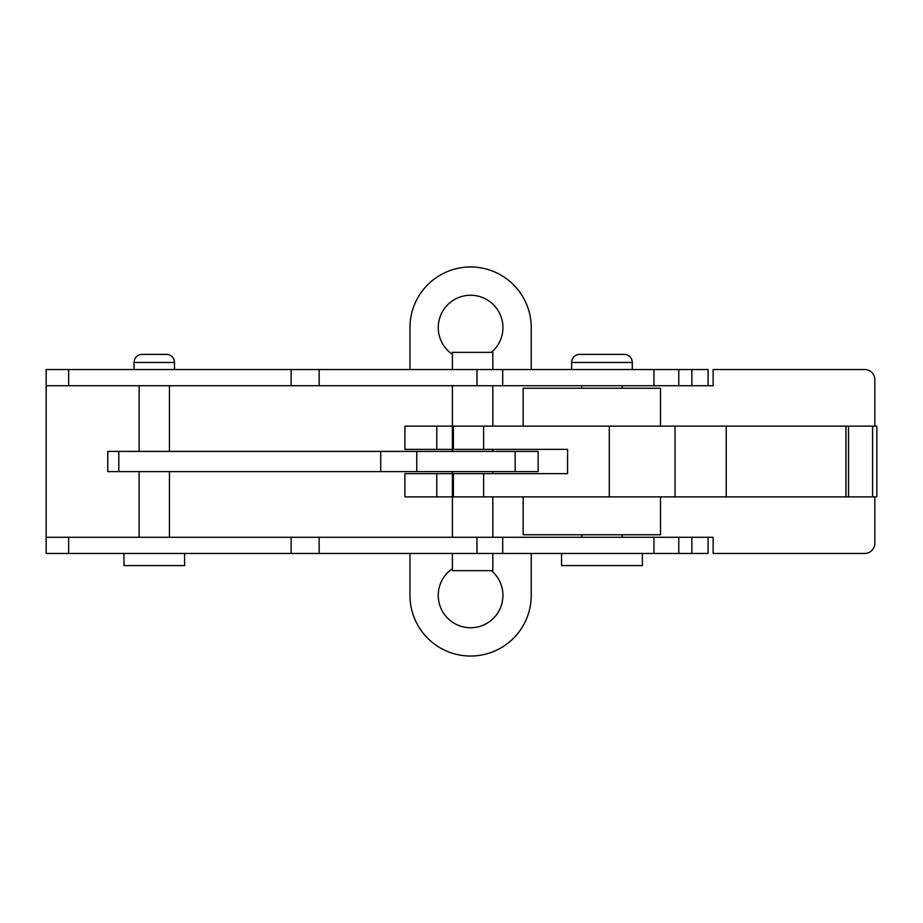 <?xml version="1.0" encoding="UTF-8"?>
<svg xmlns="http://www.w3.org/2000/svg" width="923" height="923" viewBox="0 0 923 923"><rect width="100%" height="100%" fill="white"/><g stroke="black" fill="none" stroke-linecap="round" stroke-linejoin="round"><path stroke-width="1.38" d="M483.629 473.626L483.629 496.874L453.412 496.874L453.412 473.626L567.576 473.626L567.576 449.374L453.412 449.374L453.412 426.126L845.987 426.126L845.987 496.874L876.85 496.874L876.85 426.126L872.581 426.126L872.581 496.874M452.408 449.374L404.909 449.374L404.909 426.126L452.408 426.126M845.987 426.126L872.581 426.126M483.629 496.874L845.987 496.874M452.408 473.626L404.909 473.626L404.909 496.874L452.408 496.874M848.549 426.126L848.549 496.874M523.145 426.126L523.145 388.237L660.522 388.237L660.522 426.126M660.522 496.874L660.522 534.763L660.522 496.874M523.145 496.874L523.145 534.763L660.522 534.763M123.97 553.465L123.97 565.591L184.6 565.591L184.6 553.465M139.119 385.71L139.119 451.393M139.119 471.607L139.119 537.29M169.44 385.71L169.44 451.393M169.44 471.607L169.44 537.29M174.493 369.535L174.493 362.462A8.088 8.088 0 0 0 166.405 354.374L142.154 354.374A8.088 8.088 0 0 0 134.066 362.462L134.066 369.535M452.408 369.535L452.408 352.355L492.824 352.355L492.824 369.535M452.408 553.465L452.408 570.645L492.824 570.645L492.824 553.465M107.772 451.393L538.109 451.393L538.109 471.607L107.772 471.607L107.772 451.393M380.738 451.393L380.738 471.607M416.758 451.393L416.758 471.607M515.172 451.393L515.172 471.607M561.553 553.465L561.553 565.591L642.396 565.591L642.396 553.465M581.755 385.71L581.755 388.237M581.755 534.763L581.755 537.29M622.183 385.71L622.183 388.237M622.183 534.763L622.183 537.29M632.29 369.535L632.29 362.462A8.088 8.088 0 0 0 624.202 354.374L579.736 354.374A8.088 8.088 0 0 0 571.649 362.462L571.649 369.535M491.394 352.355A32.34 32.34 0 0 0 470.592 295.256A32.34 32.34 0 0 0 452.408 354.34M452.408 568.66A32.34 32.34 0 0 0 470.592 627.744A32.34 32.34 0 0 0 491.394 570.645M874.831 496.874L874.831 543.359A10.107 10.107 0 0 1 864.724 553.465L713.133 553.465L713.133 537.29L708.079 537.29L708.079 553.465L46.15 553.465L46.15 385.71L678.774 385.71L678.774 369.535L678.774 385.71L708.079 385.71L708.079 369.535L46.15 369.535L46.15 385.71L46.15 369.535M874.831 426.126L874.831 379.641A10.107 10.107 0 0 0 864.724 369.535L713.133 369.535L713.133 385.71L708.079 385.71M409.962 553.465L409.962 595.404A60.63 60.63 0 0 0 470.592 656.034A60.63 60.63 0 0 0 531.233 595.404L531.233 553.465M531.233 369.535L531.233 327.596A60.63 60.63 0 0 0 470.592 266.966A60.63 60.63 0 0 0 409.962 327.596L409.962 369.535M708.079 537.29L46.15 537.29M678.774 553.465L678.774 537.29L678.774 553.465M436.775 426.126L436.775 449.374M483.629 426.126L483.629 449.374M436.775 473.626L436.775 496.874M609.307 426.126L609.307 496.874M675.048 426.126L675.048 496.874M726.216 426.126L726.216 496.874M845.93 426.126L845.93 496.874M174.493 362.462L134.066 362.462M118.813 451.393L118.813 471.607M632.29 362.462L571.649 362.462M691.858 385.71L691.858 369.535M653.969 385.71L653.969 369.535M502.7 385.71L502.7 369.535M476.983 385.71L476.983 369.535M319.15 385.71L319.15 369.535M291.114 385.71L291.114 369.535M68.648 385.71L68.648 369.535M691.858 553.465L691.858 537.29M653.969 553.465L653.969 537.29M502.7 553.465L502.7 537.29M476.983 553.465L476.983 537.29M319.15 553.465L319.15 537.29M291.114 553.465L291.114 537.29M68.648 553.465L68.648 537.29M452.408 385.71L452.408 451.393M452.408 471.607L452.408 537.29M492.824 471.607L492.824 473.626M492.824 496.874L492.824 537.29M492.824 385.71L492.824 426.126M492.824 449.374L492.824 451.393"/></g></svg>
